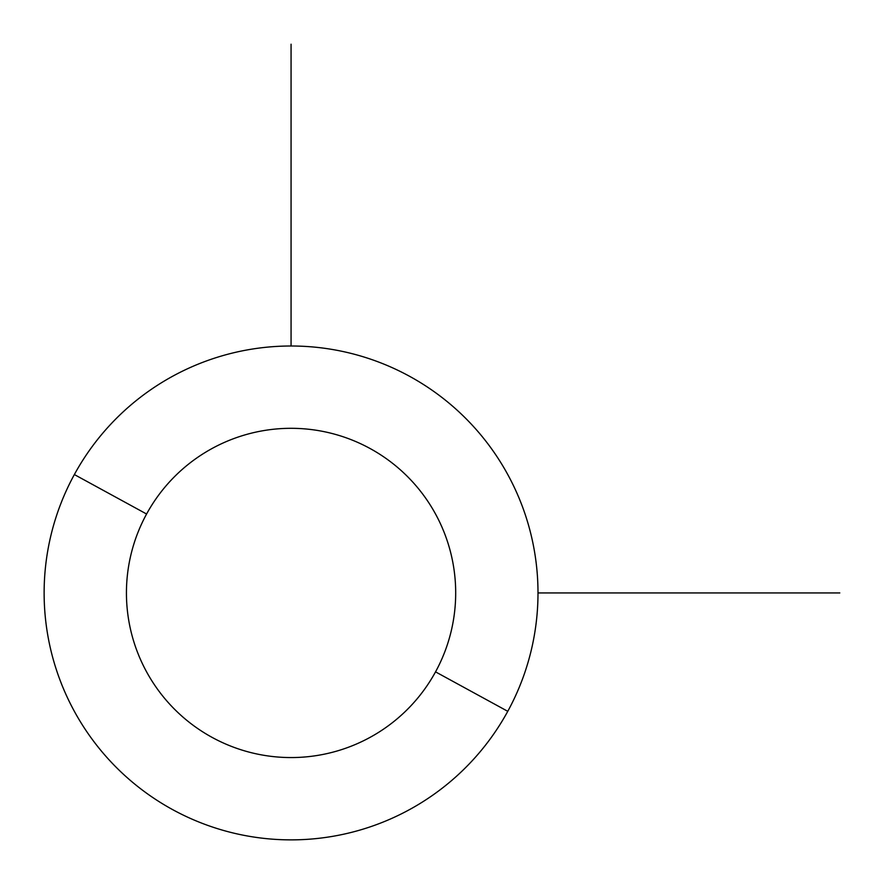 <?xml version="1.0" encoding="UTF-8"?>
<svg xmlns="http://www.w3.org/2000/svg" width="884" height="884" viewBox="0 0 884 884"><rect width="100%" height="100%" fill="white"/><g stroke="black" fill="none" stroke-linecap="round" stroke-linejoin="round"><path stroke-width="1.33" d="M507.77 711.322L435.536 671.862A164.623 164.623 0 0 0 369.987 448.464A164.623 164.623 0 0 0 146.589 514.013L74.355 474.553A246.934 246.934 0 0 1 409.447 376.23A246.934 246.934 0 0 1 507.77 711.322A246.934 246.934 0 0 1 172.678 809.645A246.934 246.934 0 0 1 74.355 474.553L146.589 514.013A164.623 164.623 0 0 0 212.138 737.411A164.623 164.623 0 0 0 435.536 671.862L507.77 711.322A246.934 246.934 0 0 0 409.447 376.23A246.934 246.934 0 0 0 74.355 474.553A246.934 246.934 0 0 0 172.678 809.645A246.934 246.934 0 0 0 507.77 711.322M435.536 671.862A164.623 164.623 0 0 1 212.138 737.411A164.623 164.623 0 0 1 146.589 514.013A164.623 164.623 0 0 1 369.987 448.464A164.623 164.623 0 0 1 435.536 671.862M537.991 592.932L839.8 592.932M291.068 346.009L291.068 44.2"/></g></svg>

